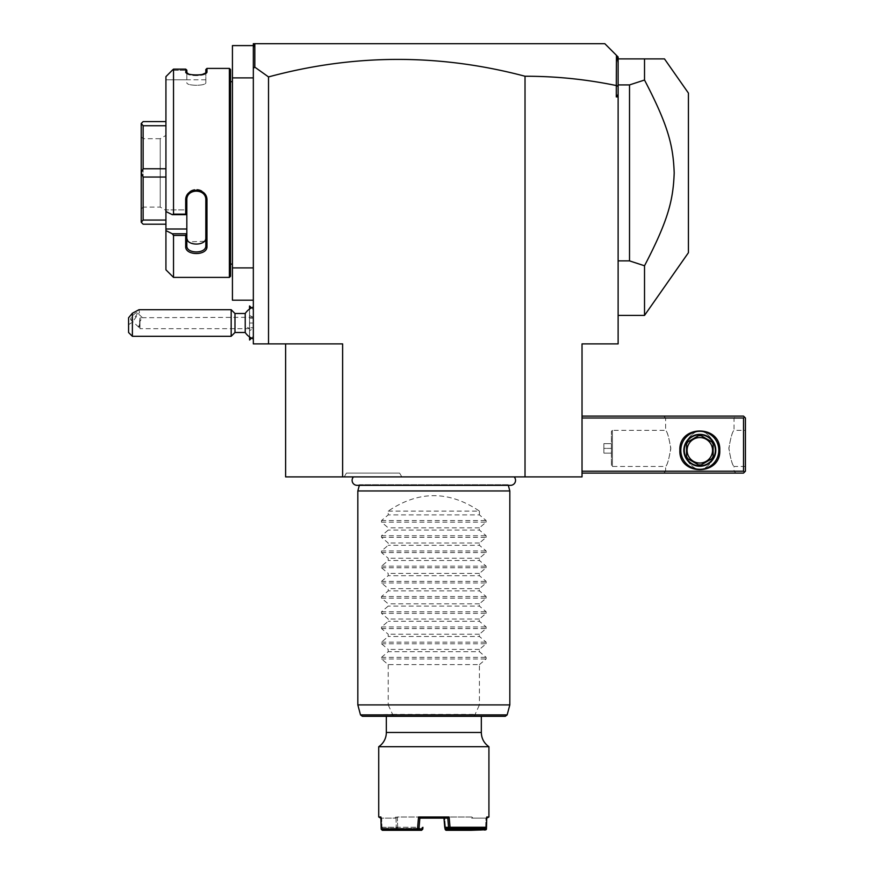 <?xml version="1.0" encoding="UTF-8"?>
<svg xmlns="http://www.w3.org/2000/svg" width="874" height="874" viewBox="0 0 874 874"><rect width="100%" height="100%" fill="white"/><g stroke="black" fill="none" stroke-linecap="round" stroke-linejoin="round"><path stroke-width="0.66" stroke-dasharray="4.37 3.28" d="M525.023 476.898L582.029 476.898L582.029 343.897L618.126 343.897L618.126 96.905L616.29 96.905L616.29 85.543C586.17 79.305 555.744 76.202 525.023 76.246L525.023 476.898L342.63 476.898L342.63 343.897L268.526 343.897L268.526 76.923L254.826 67.167L253.329 68.292L253.329 343.897L268.526 343.897M285.623 343.897L285.623 476.898L342.63 476.898M353.5 476.898L514.152 476.898L353.5 476.898M401.822 476.898L344.236 476.898L401.822 476.898L399.626 473.096L346.421 473.096L399.626 473.096M525.023 76.246C439.469 53.565 353.97 53.795 268.526 76.923M253.329 300.197L253.329 267.903L253.329 300.197L232.429 300.197L232.429 267.903L253.329 267.903M253.329 309.702L253.329 338.97L253.329 307.025L253.329 317.349L253.329 309.702L251.483 307.867M232.429 77.895L253.329 77.895L253.329 45.601L232.429 45.601L232.429 267.903M253.329 45.601L253.329 77.895M232.429 264.101L232.429 81.697L232.429 264.101M230.528 264.101L230.528 81.697L230.528 264.101M230.528 69.538L230.528 276.26M229.381 68.401L229.381 277.397M172.254 70.259L186.828 70.259L172.254 70.259L173.522 69.122L185.681 69.122L185.681 71.832L186.894 73.219M188.478 73.929L189.822 74.334M189.975 74.377L191.144 74.629M191.253 74.651L193.667 74.978M195.634 75.098L196.934 75.098M199.294 74.956L202.211 74.487M206.963 71.832L205.401 73.667L206.963 71.832L206.963 68.401M173.522 235.434L185.681 235.434L185.681 246.435C185.07 255.874 207.564 255.896 206.963 246.435L206.963 200.43C207.564 186.85 185.07 186.872 185.681 200.43L186.828 200.124L186.828 198.343L186.828 233.762L172.254 233.762L173.522 235.434L173.522 277.397M185.681 200.43L185.681 214.141L172.254 214.676L165.929 211.497L165.929 76.628L165.929 79.796L186.828 79.796L186.828 70.259L186.828 79.796L165.929 79.796L165.929 76.628M173.522 69.122L173.522 214.141M185.681 71.832L186.828 72.935L186.828 70.139L185.681 69.122M186.828 72.946L186.828 72.935C186.206 76.497 206.439 76.497 205.827 72.935C206.439 76.497 186.206 76.497 186.828 72.935M205.827 69.538L205.827 82.626C206.428 86.133 186.217 86.133 186.828 82.626C186.217 86.133 206.439 86.133 205.827 82.626L205.827 72.935M186.828 228.999L165.929 228.999L165.929 269.804M165.929 228.999L165.929 211.497M165.929 121.595L165.929 168.769L165.929 121.595L143.128 121.595L141.227 123.496L141.227 222.302L143.128 224.203L165.929 224.203L165.929 177.029L165.929 224.203M165.929 168.769L165.929 177.029L165.929 168.769L143.128 168.769L141.227 172.823M186.828 233.762L186.828 209.902L186.828 214.676L172.254 214.676M186.828 214.676L186.828 209.902L165.929 209.902L186.828 209.902L186.828 214.676L185.681 214.141M186.828 198.343C186.217 186.402 206.439 186.402 205.827 198.343C206.428 186.402 186.217 186.402 186.828 198.343L186.828 245.638L185.681 246.435M186.828 233.937L185.681 235.434M206.963 246.435L205.827 245.638L205.827 200.124C206.439 188.183 186.206 188.183 186.828 200.124L186.828 214.622M206.963 200.43L205.827 200.124L205.827 198.343L205.827 237.739L204.571 241.049M204.352 241.3L188.915 241.88M188.205 241.202L186.828 237.739M205.827 237.739L205.827 200.124M165.929 125.736L143.128 125.736L141.227 123.573M141.227 222.225L143.128 220.062L165.929 220.062M165.929 177.029L143.128 177.029L143.128 220.062M143.128 177.029L141.227 172.976M143.128 125.736L143.128 168.769M141.227 208.995L141.227 136.803L141.227 208.995L143.128 207.105L143.128 138.704L143.128 207.105L160.226 207.105L165.929 210.394L165.929 135.404L165.929 210.394M141.227 136.803L143.128 138.704L160.226 138.704L160.226 207.105L160.226 138.704L165.929 135.404M253.329 47.852L253.744 45.186L255.23 43.7L253.329 43.7L253.329 68.292M254.826 44.093L254.826 67.167M255.23 43.7L253.744 45.186L255.23 43.7L604.83 43.7L616.443 55.313L616.29 85.543M618.126 96.905L618.126 94.37L616.29 96.905M618.126 94.37L618.126 86.537L616.443 85.423M582.029 471.195L582.029 416.1L582.029 471.195L743.523 471.195L743.523 418.001L582.029 418.001M618.126 86.537L618.126 56.996L616.443 55.313M618.126 58.897L618.126 315.405L618.126 58.897L644.52 58.897L644.52 80.037L629.52 84.92L618.126 84.92M618.126 62.764L617.142 56.012M629.52 84.92L629.52 260.878L618.126 260.878M644.52 315.405L644.52 265.772L629.52 260.878M688.428 93.103L688.428 252.695M644.52 265.772C668.249 220.215 673.209 200.19 674.193 172.899C673.209 145.608 668.249 125.583 644.52 80.037M743.523 471.195L744.473 472.146L743.523 473.096L582.029 473.096M663.727 473.096L735.93 473.096L663.727 473.096L665.627 471.195L734.029 471.195L665.627 471.195L665.627 466.454C667.343 465.165 669.058 459.003 670.773 447.969C668.883 437.339 667.168 431.461 665.627 430.347C667.343 431.636 669.058 437.798 670.773 448.832C668.883 459.462 667.168 465.339 665.627 466.454L612.423 466.454L611.396 465.427L611.396 431.374L611.396 465.427L611.396 431.374L612.423 430.347L612.423 466.454L612.423 430.347L665.627 430.347L665.627 418.001L734.029 418.001L665.627 418.001L663.727 416.1L735.93 416.1L663.727 416.1M744.473 472.146L745.424 471.195L745.424 418.001L743.523 416.1L582.029 416.1M744.473 417.051L743.523 418.001M719.772 450.296C721.006 424.567 678.639 424.567 679.874 450.296C678.639 476.035 721.006 476.035 719.772 450.296M745.424 430.347L745.424 466.454L745.424 430.347L734.029 430.347C732.314 431.636 730.598 437.798 728.872 448.832C730.773 459.462 732.488 465.339 734.029 466.454C732.314 465.165 730.598 459.003 728.872 447.969C730.773 437.339 732.488 431.461 734.029 430.347L734.029 418.001L735.93 416.1M745.424 466.454L734.029 466.454L734.029 471.195L735.93 473.096M713.49 458.905C704.378 472.965 695.267 472.965 686.156 458.905C695.267 472.965 704.378 472.965 713.49 458.905C716.822 453.169 716.822 447.433 713.49 441.698C716.822 447.433 716.822 453.169 713.49 458.905A16.147 16.147 0 0 0 715.97 450.296A16.147 16.147 0 0 1 713.49 458.905M686.156 441.698C682.823 447.433 682.823 453.169 686.156 458.905C682.823 453.169 682.823 447.433 686.156 441.698C695.267 427.637 704.378 427.637 713.49 441.698C704.378 427.637 695.267 427.637 686.156 441.698A16.147 16.147 0 0 0 683.676 450.296A16.147 16.147 0 0 1 686.156 441.698M611.472 465.427L611.472 431.374M611.472 443.653L611.472 453.147L611.472 443.653L603.879 443.653L603.879 448.395L603.879 443.653L611.472 443.653M611.472 448.395L603.879 448.395L603.879 453.147L603.879 448.395L611.472 448.395M611.472 453.147L603.879 453.147L611.472 453.147M684.626 450.296A15.197 15.197 0 0 0 699.823 465.503A15.197 15.197 0 0 0 715.03 450.296A15.197 15.197 0 0 0 699.823 435.099A15.197 15.197 0 0 0 684.626 450.296A15.197 15.197 0 0 1 699.823 435.099A15.197 15.197 0 0 1 715.03 450.296A15.197 15.197 0 0 1 699.823 465.503A15.197 15.197 0 0 1 684.626 450.296M686.156 458.905A16.147 16.147 0 0 1 683.676 450.296A16.147 16.147 0 0 0 686.156 458.905M713.49 441.698A16.147 16.147 0 0 1 715.97 450.296A16.147 16.147 0 0 0 713.49 441.698M680.824 450.296A18.999 18.999 0 0 0 699.823 469.305A18.999 18.999 0 0 0 718.821 450.296A18.999 18.999 0 0 0 699.823 431.297A18.999 18.999 0 0 0 680.824 450.296A18.999 18.999 0 0 0 699.823 469.305A18.999 18.999 0 0 0 718.821 450.296A18.999 18.999 0 0 0 699.823 431.297A18.999 18.999 0 0 0 680.824 450.296A18.999 18.999 0 0 1 699.823 431.297A18.999 18.999 0 0 1 718.821 450.296A18.999 18.999 0 0 1 699.823 469.305A18.999 18.999 0 0 1 680.824 450.296M715.784 450.296A15.961 15.961 0 0 0 699.823 434.345A15.961 15.961 0 0 0 683.861 450.296A15.961 15.961 0 0 0 699.823 466.257A15.961 15.961 0 0 0 715.784 450.296M713.129 456.392L713.129 444.211A14.629 14.629 0 0 0 711.753 441.829L701.199 435.733A14.629 14.629 0 0 0 698.457 435.733L687.893 441.829A14.629 14.629 0 0 0 686.527 444.211L686.527 456.392A14.629 14.629 0 0 0 687.893 458.774L698.457 464.87A14.629 14.629 0 0 0 701.199 464.87L711.753 458.774A14.629 14.629 0 0 0 713.129 456.392L713.129 444.211A14.629 14.629 0 0 0 711.753 441.829L701.199 435.733A14.629 14.629 0 0 0 698.457 435.733L687.893 441.829A14.629 14.629 0 0 0 686.527 444.211L686.527 456.392A14.629 14.629 0 0 0 687.893 458.774L698.457 464.87A14.629 14.629 0 0 0 701.199 464.87L711.753 458.774A14.629 14.629 0 0 0 713.129 456.392A14.629 14.629 0 0 1 711.753 458.774M711.753 441.829A14.629 14.629 0 0 1 713.129 444.211M699.823 463.034A12.728 12.728 0 0 1 687.095 450.296A12.728 12.728 0 0 1 699.823 437.568A12.728 12.728 0 0 1 712.55 450.296A12.728 12.728 0 0 1 699.823 463.034M698.457 435.733A14.629 14.629 0 0 1 701.199 435.733M686.527 444.211A14.629 14.629 0 0 1 687.893 441.829M687.893 458.774A14.629 14.629 0 0 1 686.527 456.392M701.199 464.87A14.629 14.629 0 0 1 698.457 464.87M245.223 313.504L245.223 326.537A17.098 6.358 180 0 0 249.527 328.187L249.527 315.459L253.329 317.349M245.223 332.502L245.223 326.537M249.527 328.187L249.603 330.591L253.329 328.646M249.603 315.405L249.603 309.014M249.603 305.976L249.603 340.019M249.603 336.982L249.603 330.591M249.527 315.459L249.527 309.068M249.527 305.976L249.527 340.019M249.527 336.938L249.527 330.536M249.527 318.245L249.527 327.75L249.527 318.245L253.329 318.245L253.329 322.998L253.329 318.245L249.527 318.245M253.329 327.75L253.329 322.998L253.329 327.75L249.527 327.75L253.329 327.75M249.527 322.998L253.329 322.998L249.527 322.998M234.975 332.502L234.975 313.504M231.173 309.702L231.173 336.304M132.378 336.304L132.378 322.178L128.576 324.702L128.576 332.502M128.576 317.775L128.576 324.702M139.021 309.702L139.501 312.411L132.378 322.178M137.305 313.132A4.752 1.245 -47.1 0 1 134.41 317.568A4.752 1.245 -47.1 0 1 130.718 319.731A4.752 1.245 -47.1 0 1 130.587 319.371A4.752 1.245 -47.1 0 1 133.482 314.924A4.752 1.245 -47.1 0 1 137.185 312.772A4.752 1.245 -47.1 0 1 137.305 313.132M139.971 321.37L139.075 327.193L139.971 328.7L139.971 318.049L142.243 317.71L139.971 321.37L139.971 328.7L253.329 328.7L253.329 317.295L253.329 328.7M139.228 325.325L139.228 327.302A4.752 1.245 -47.1 0 1 138.78 327.215A4.752 1.245 -47.1 0 1 138.649 326.843A4.752 1.245 132.9 0 1 139.228 325.325L139.971 318.049M253.329 317.295L142.243 317.71M357.084 485.332A4.982 4.982 0 0 0 359.498 484.709L508.155 484.709A4.982 4.982 0 0 0 510.569 485.332L357.084 485.332M508.318 485.332L508.155 484.709L359.498 484.709L359.334 485.332M357.827 490.959L509.826 490.959M507.149 714.888L474.899 714.888L479.422 704.903L509.826 704.903M357.827 704.903L388.22 704.903L392.612 714.397L360.503 714.888M362.339 716.298L393.311 716.298L392.743 714.888M505.314 716.298L474.342 716.298L474.899 714.888M393.311 716.298L474.342 716.298M433.821 716.298L386.33 716.298M378.726 746.702L488.927 746.702M488.927 817.004L486.763 817.004L485.944 818.14L485.671 827.361L445.467 827.263L445.937 828.399M485.682 828.017L485.944 818.14L486.731 818.14L486.763 817.004L485.944 818.14L471.632 818.14L470.256 817.004L471.829 817.004L423.016 817.004L470.256 817.004L471.621 818.119C473.402 818.14 473.402 818.14 471.632 818.14C473.402 818.14 473.402 818.14 471.632 818.14L487.79 818.14M486.447 829.164L450.154 829.164L449.116 817.004L418.537 817.004L417.663 827.263L381.151 827.263L382.386 828.399L421.716 828.399L417.532 828.399L417.663 827.263M378.726 817.004L380.889 817.004L381.709 818.14L380.889 817.004L381.151 827.263M379.862 818.14L380.922 818.14M381.206 827.328L381.949 827.328L381.709 818.14L396.02 818.14L381.709 818.14L381.61 829.754M382.32 830.3L396.654 830.3L397.025 829.699L381.993 829.164M397.025 829.699L422.361 829.699M396.654 830.3L421.585 830.3M485.267 828.399L446.253 828.399M470.933 828.399L470.081 827.328M471.414 827.361L471.523 828.399M471.381 827.328L471.326 829.164M485.671 827.361L484.939 828.399M486.447 827.328L485.704 827.328M446.068 830.3L485.332 830.3M449.913 830.3L450.154 829.164M449.476 829.754L448.712 829.164L447.794 818.14L419.859 818.14L418.537 817.004M449.116 817.004L447.794 818.14L419.859 818.14L443.959 818.14L444.637 817.004L445.467 827.263M444.877 829.164L448.712 829.164M445.423 827.328L444.724 827.328L443.948 818.119L444.637 817.004L445.532 828.049M396.709 828.399L397.648 827.263L417.739 827.328M418.122 828.399L419.094 827.361L419.859 818.14M417.532 828.399L382.386 828.399M422.218 827.328L421.399 828.399M381.949 827.328L396.272 827.328L396.13 828.399M396.326 829.164L396.031 818.119L397.397 817.004L395.824 817.004L397.397 817.004L396.031 818.119C394.24 818.14 394.24 818.14 396.02 818.14C394.24 818.14 394.24 818.14 396.02 818.14L396.272 827.328L397.572 827.328M381.982 827.361L382.703 828.399M397.648 827.263L397.397 817.004L423.016 817.004L397.397 817.004L397.703 829.164M469.993 827.263L469.95 829.164M423.704 818.119L423.016 817.004L423.704 818.14M422.022 829.164L422.186 827.263M422.918 827.361L421.716 828.399M388.22 511.104L479.422 511.104C449.028 490.522 418.624 490.522 388.22 511.104L388.22 514.895L381.523 520.554L381.523 522.171L388.22 527.83L388.22 530.092L381.523 535.751L381.523 537.368L388.22 543.027L388.22 545.3L381.523 550.959L381.523 552.565L388.22 558.224L388.22 560.496L381.523 566.155L381.523 567.761L388.22 573.42L388.22 575.693L381.523 581.352L381.523 582.969L388.22 588.628L388.22 590.89L381.523 596.549L381.523 598.166L388.22 603.825L388.22 606.097L381.523 611.756L381.523 613.362L388.22 619.021L388.22 621.294L381.523 626.953L381.523 628.57L388.22 634.229L388.22 636.49L381.523 642.15L381.523 643.767L388.22 649.426L388.22 651.698L381.523 657.357L381.523 658.963L388.22 664.622L479.422 664.622L479.422 704.903M388.22 664.622L388.22 704.903M479.422 664.622L486.13 658.963L486.13 657.357L479.422 651.698L388.22 651.698M381.523 643.767L486.13 643.767L479.422 649.426L479.422 651.698M486.13 643.767L486.13 642.15L479.422 636.49L388.22 636.49M381.523 628.57L486.13 628.57L479.422 634.229L479.422 636.49M486.13 628.57L486.13 626.953L479.422 621.294L388.22 621.294M381.523 613.362L486.13 613.362L479.422 619.021L479.422 621.294M486.13 613.362L486.13 611.756L479.422 606.097L388.22 606.097M381.523 598.166L486.13 598.166L479.422 603.825L479.422 606.097M486.13 598.166L486.13 596.549L479.422 590.89L388.22 590.89M381.523 582.969L486.13 582.969L479.422 588.628L479.422 590.89M486.13 582.969L486.13 581.352L479.422 575.693L388.22 575.693M381.523 567.761L486.13 567.761L479.422 573.42L479.422 575.693M486.13 567.761L486.13 566.155L479.422 560.496L388.22 560.496M381.523 552.565L486.13 552.565L479.422 558.224L479.422 560.496M486.13 552.565L486.13 550.959L479.422 545.3L388.22 545.3M381.523 537.368L486.13 537.368L479.422 543.027L479.422 545.3M486.13 537.368L486.13 535.751L479.422 530.092L388.22 530.092M381.523 522.171L486.13 522.171L479.422 527.83L479.422 530.092M486.13 522.171L486.13 520.554L479.422 514.895L388.22 514.895M479.422 511.104L479.422 514.895M479.422 649.426L388.22 649.426M479.422 634.229L388.22 634.229M479.422 619.021L388.22 619.021M479.422 603.825L388.22 603.825M479.422 588.628L388.22 588.628M479.422 573.42L388.22 573.42M479.422 558.224L388.22 558.224M479.422 543.027L388.22 543.027M479.422 527.83L388.22 527.83M344.236 476.898L346.421 473.096M392.612 714.397L475.041 714.397M481.323 732.478L386.33 732.478M381.523 658.963L486.13 658.963M381.523 657.357L486.13 657.357M381.523 642.15L486.13 642.15M381.523 626.953L486.13 626.953M381.523 611.756L486.13 611.756M381.523 596.549L486.13 596.549M381.523 581.352L486.13 581.352M381.523 566.155L486.13 566.155M381.523 550.959L486.13 550.959M381.523 535.751L486.13 535.751M381.523 520.554L486.13 520.554M186.195 72.728L187.244 73.667L186.195 72.728M205.827 79.796L186.828 79.796M253.329 336.304L251.483 338.14M138.78 327.215L130.718 319.731M142.134 317.36L137.185 312.772M395.824 817.004L394.687 818.14M471.829 817.004L472.965 818.14"/><path stroke-width="1.31" d="M342.63 476.898L342.63 343.897L268.526 343.897L268.526 76.923C353.97 53.795 439.469 53.565 525.023 76.246C555.744 76.202 586.17 79.305 616.29 85.543L616.29 96.905L618.126 96.905L618.126 343.897L582.029 343.897L582.029 476.898L285.623 476.898L285.623 343.897M525.023 76.246L525.023 476.898M268.526 343.897L253.329 343.897L253.329 77.895L232.429 77.895L232.429 45.601L253.329 45.601M268.526 76.923L254.826 67.167L253.329 68.292L253.329 77.895M253.329 267.903L232.429 267.903L232.429 77.895M253.329 300.197L232.429 300.197L232.429 267.903M230.528 81.697L232.429 81.697M230.528 264.101L232.429 264.101M229.381 68.401L229.381 277.397L173.522 277.397L229.381 277.397L230.528 276.26L230.528 69.538L229.381 68.401L206.963 68.401L206.963 71.832L205.827 72.935L205.827 69.538L206.963 68.401M206.45 72.728L206.963 71.832C207.564 75.951 185.08 75.951 185.681 71.832L188.478 73.929M193.667 74.978L195.634 75.098M196.934 75.098L199.294 74.956M202.211 74.487L205.827 72.935M165.929 76.628L172.254 70.259L165.929 76.628L165.929 211.497L172.254 214.676L173.522 214.141L173.522 69.122L172.254 70.259M186.195 72.728L185.681 69.122L173.522 69.122M173.522 214.141L185.681 214.141L185.681 200.43C185.07 186.872 207.564 186.85 206.963 200.43L206.963 246.435C207.564 255.896 185.07 255.874 185.681 246.435L185.681 235.434L173.522 235.434L172.254 233.762L165.929 230.583L172.254 233.762L186.828 233.762L185.681 235.434M165.929 211.497L165.929 269.804L173.522 277.397L173.522 235.434M186.894 73.219L186.828 70.139L185.681 69.122M172.254 214.676L186.828 214.676L185.681 214.141M186.828 214.622L186.828 200.124C186.206 188.183 206.439 188.183 205.827 200.124L205.827 245.638C206.439 254.017 186.206 254.017 186.828 245.638L186.828 233.937M185.681 200.43L186.828 200.124L186.828 198.343M206.963 200.43L205.827 200.124M206.963 246.435L205.827 245.638L205.827 237.739L205.827 245.638C206.439 254.017 186.206 254.017 186.828 245.638L185.681 246.435M165.929 228.999L186.828 228.999L186.828 233.762M186.828 214.676L186.828 228.999M186.828 237.739C186.217 246.173 206.439 246.173 205.827 237.739M165.929 121.595L143.128 121.595L141.227 123.496L143.128 125.736L165.929 125.736M165.929 168.769L143.128 168.769L143.128 125.736M143.128 168.769L141.227 172.823L143.128 177.029L165.929 177.029M165.929 220.062L143.128 220.062L143.128 177.029M143.128 220.062L141.227 222.225L143.128 224.203L165.929 224.203M141.227 172.823L141.227 123.573M141.227 222.225L141.227 172.976M253.329 47.852L253.329 43.7L255.23 43.7L253.744 45.186L253.329 47.852L253.329 68.292M255.23 43.7L604.83 43.7L616.443 55.313L616.29 85.543M254.826 67.167L254.826 44.093M616.443 55.313L618.126 56.996L618.126 94.37L616.29 96.905M618.126 86.537L616.443 85.423M618.126 94.37L618.126 96.905M618.126 62.764L617.142 56.012M664.48 58.897L644.52 58.897L664.48 58.897L688.428 93.103L688.428 252.695L644.52 315.405L644.52 265.772L629.52 260.878L618.126 260.878M618.126 84.92L629.52 84.92L644.52 80.037L644.52 58.897L618.126 58.897M629.52 84.92L629.52 260.878M644.52 80.037C668.249 125.583 673.209 145.608 674.193 172.899C673.209 200.19 668.249 220.215 644.52 265.772M582.029 418.001L743.523 418.001L743.523 471.195L744.473 472.146L743.523 473.096L582.029 473.096M743.523 471.195L582.029 471.195M679.874 450.296C678.639 424.567 721.006 424.567 719.772 450.296C721.006 476.035 678.639 476.035 679.874 450.296M743.523 418.001L744.473 417.051L743.523 416.1L582.029 416.1M744.473 472.146L745.424 471.195L745.424 418.001L744.473 417.051M718.821 450.296A18.999 18.999 0 0 1 699.823 469.305A18.999 18.999 0 0 1 680.824 450.296A18.999 18.999 0 0 1 699.823 431.297A18.999 18.999 0 0 1 718.821 450.296M683.861 450.296A15.961 15.961 0 0 1 699.823 434.345A15.961 15.961 0 0 1 715.784 450.296A15.961 15.961 0 0 1 699.823 466.257A15.961 15.961 0 0 1 683.861 450.296M713.129 444.211L713.129 456.392L713.129 444.211A14.629 14.629 0 0 0 711.753 441.829L701.199 435.733A14.629 14.629 0 0 0 698.457 435.733L687.893 441.829A14.629 14.629 0 0 0 686.527 444.211L686.527 456.392A14.629 14.629 0 0 0 687.893 458.774L698.457 464.87A14.629 14.629 0 0 0 701.199 464.87L711.753 458.774A14.629 14.629 0 0 0 713.129 456.392M711.753 458.774L701.199 464.87M698.457 464.87L687.893 458.774M686.527 456.392L686.527 444.211M687.893 441.829L698.457 435.733M699.823 463.034A12.728 12.728 0 0 0 712.55 450.296A12.728 12.728 0 0 0 699.823 437.568A12.728 12.728 0 0 0 687.095 450.296A12.728 12.728 0 0 0 699.823 463.034M701.199 435.733L711.753 441.829M253.329 338.97A17.098 17.098 0 0 1 245.223 332.502L245.223 313.504L234.975 313.504L231.173 309.702L139.021 309.702L132.378 313.242L132.378 336.304L231.173 336.304L231.173 309.702M249.603 309.014L249.527 305.976L249.527 309.068M251.483 338.14L249.603 340.019L249.603 336.982M249.603 340.019L249.527 336.938M234.975 313.504L234.975 332.502L231.173 336.304M132.378 313.242L128.576 317.775L128.576 332.502L132.378 336.304M353.5 476.898A4.982 4.982 0 0 0 357.084 485.332L510.569 485.332A4.982 4.982 0 0 0 514.152 476.898M508.318 485.332L509.826 490.959L357.827 490.959L357.827 704.903L509.826 704.903L509.826 490.959M359.334 485.332L357.827 490.959M507.149 714.888L360.503 714.888L362.339 716.298L505.314 716.298L507.149 714.888L509.826 704.903M380.922 818.14L378.726 817.004L378.726 746.702A17.098 17.098 0 0 0 386.33 732.478L386.33 716.298L433.821 716.298M378.726 746.702L488.927 746.702L488.927 817.004L486.763 817.004L486.501 827.263L485.267 828.399L450.121 828.399L449.116 817.004L418.537 817.004L417.499 829.164L381.195 829.164L380.889 817.004L378.726 817.004M449.99 827.263L486.501 827.263M485.682 828.017L486.031 829.754L486.447 829.164L486.731 818.14L488.927 817.004M381.195 829.164L382.32 830.3L417.739 830.3L418.941 829.164L422.776 829.164L421.585 830.3L417.739 830.3M418.176 829.754L417.499 829.164M418.537 817.004L419.859 818.14L418.941 829.164M419.859 818.14L447.794 818.14L449.116 817.004M486.031 829.754L470.999 830.3L469.95 829.164L445.292 829.699L444.724 827.328L449.913 827.328M448.559 827.328L447.794 818.14L443.959 818.14L444.724 827.328M448.548 827.361L450.121 828.399M444.735 827.361L445.937 828.399L449.531 828.399M470.627 829.699L485.66 829.164M470.999 830.3L446.068 830.3L445.292 829.699M422.776 829.164L422.929 827.328M471.348 828.399L471.326 829.164M469.972 828.399L469.95 829.164M445.62 829.164L445.532 828.049M386.33 732.478L481.323 732.478L481.323 716.298M618.126 315.405L644.52 315.405M253.329 307.025A17.098 17.098 0 0 0 245.223 313.504M251.483 307.867L249.603 305.976M245.223 332.502L234.975 332.502M360.503 714.888L357.827 704.903M481.323 732.478C481.487 738.486 484.021 743.228 488.927 746.702"/></g></svg>

